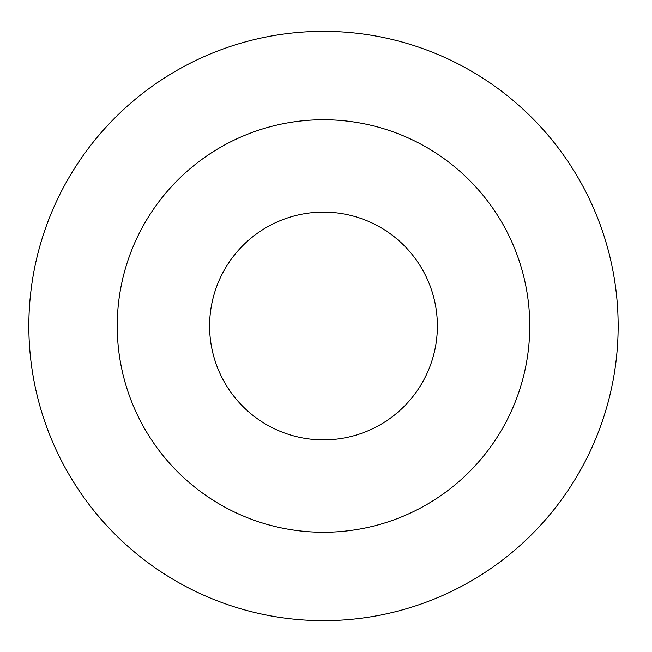 <?xml version="1.0" encoding="UTF-8"?>
<svg xmlns="http://www.w3.org/2000/svg" width="652" height="652" viewBox="0 0 652 652"><rect width="100%" height="100%" fill="white"/><g stroke="black" fill="none" stroke-linecap="round" stroke-linejoin="round"><path stroke-width="0.98" d="M437.378 326A113.888 113.888 0 0 0 266.546 227.369A113.888 113.888 0 0 0 266.546 424.631A113.888 113.888 0 0 0 437.378 326M529.75 326A206.26 206.26 0 0 0 220.36 147.376A206.26 206.26 0 0 0 220.36 504.624A206.26 206.26 0 0 0 529.75 326M618.145 326A294.655 294.655 0 0 0 176.162 70.823A294.655 294.655 0 0 0 176.162 581.177A294.655 294.655 0 0 0 618.145 326"/></g></svg>
